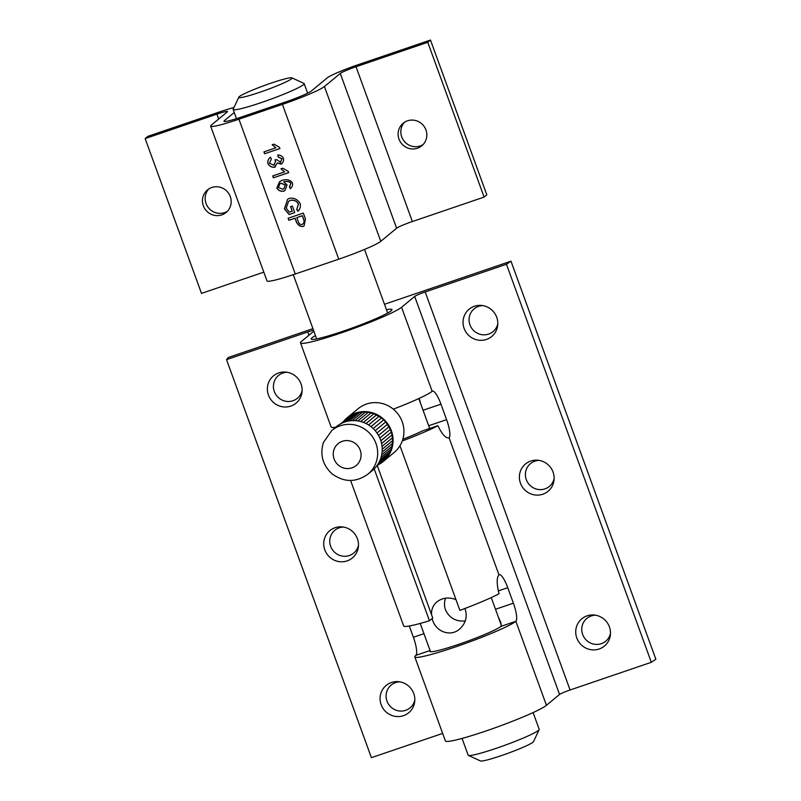 <?xml version="1.0" encoding="UTF-8"?>
<svg xmlns="http://www.w3.org/2000/svg" width="801" height="801" viewBox="0 0 801 801"><rect width="100%" height="100%" fill="white"/><g stroke="black" fill="none" stroke-linecap="round" stroke-linejoin="round"><path stroke-width="1.2" d="M289.131 214.508L284.405 208.921L287.569 199.349L289.331 198.328C293.887 197.597 297.471 199.289 300.095 203.414C300.856 206.668 300.125 209.281 297.882 211.254L296.72 209.582L298.373 203.995C296.5 200.941 293.797 199.739 290.232 200.41L288.57 201.361L286.187 208.2L289.401 212.175L292.225 211.214L290.563 206.658L292.375 206.037L294.758 212.595L289.131 214.508L294.748 212.555M290.673 206.618L292.225 211.214M288.62 201.321L290.322 200.33C293.887 199.669 296.6 200.861 298.463 203.925L296.811 209.512L298.322 210.923M287.619 199.309L284.495 208.841L289.221 214.438M273.381 177.822L272.69 175.93L284.595 171.875L280.951 168.821L282.763 168.2L288.24 171.384L288.68 172.615L273.381 177.822L288.67 172.575M284.595 171.875L281.051 168.741M272.801 175.89L273.471 177.752M264.63 153.772L263.94 151.88L275.844 147.815L272.2 144.761L274.012 144.15L279.479 147.324L279.929 148.555L264.63 153.772L279.919 148.515M275.844 147.815L272.29 144.691M264.04 151.84L264.72 153.692M277.266 163.074L274.593 167.269C271.719 167.489 269.496 166.288 267.935 163.664C267.464 160.951 268.295 158.818 270.418 157.266L271.379 159.089L269.476 163.144L273.802 165.246L275.644 161.201L274.963 159.92L276.685 159.589L280.48 162.192L281.942 158.848L278.167 156.996L277.807 154.973C280.44 155.054 282.322 156.155 283.464 158.278C283.884 160.921 283.103 162.873 281.141 164.145L277.356 163.004L281.882 163.704M281.832 163.744L281.231 164.065M277.907 154.963L278.257 156.926L282.032 158.768L280.57 162.112M280.48 162.192L281.021 161.862M275.053 159.84L275.734 161.121L273.892 165.166M273.802 165.246L274.463 164.856M269.797 157.667L270.418 157.266M270.508 157.196C268.385 158.748 267.554 160.881 268.025 163.594C269.587 166.218 271.809 167.419 274.683 167.189L275.514 166.698M283.884 188.726L285.376 185.031L280.961 183.089L280.04 183.639M282.973 189.266L283.844 188.766L285.286 185.111L280.871 183.159L279.99 183.679L278.358 187.534L282.973 189.266M289.401 186.833L290.873 183.399C289.742 181.627 287.339 181.116 283.664 181.857L287.058 184.951L284.926 190.528L283.804 191.179C280.801 191.629 278.468 190.598 276.826 188.105L279.529 181.757L282.262 180.225C287.209 179.104 290.603 180.015 292.455 182.968C292.936 185.301 292.205 187.204 290.262 188.676L289.401 186.833L290.082 186.363M283.664 181.857L283.754 181.787C287.429 181.046 289.832 181.557 290.963 183.319L289.491 186.763L290.352 188.605L290.873 188.265M279.579 181.717L276.916 188.025C278.558 190.528 280.891 191.549 283.894 191.099L284.966 190.488M302.388 224.31C303.929 223.409 304.37 221.867 303.709 219.684L302.277 215.759L296.821 217.612L298.272 221.587C299.163 224.03 300.535 224.941 302.388 224.31L302.968 223.95M302.478 224.23C304.02 223.329 304.46 221.797 303.799 219.614L302.367 215.679L296.821 217.612M288.11 218.273L303.329 213.096L305.451 218.933L304.1 225.882L303.229 226.403C300.465 226.883 298.212 225.481 296.46 222.187L295.018 218.232L288.851 220.325L288.11 218.273M288.21 218.242L288.941 220.255L295.108 218.152L296.55 222.117C298.302 225.401 300.555 226.803 303.319 226.333L304.15 225.842M234.252 112.49L224.43 120.611A23.619 2.033 -20 0 0 223.98 121.281A23.619 2.033 -20 0 0 241.642 116.956L285.126 102.138A23.619 2.033 -20 0 0 311.389 90.984L327.229 77.877A28.345 2.433 160 0 1 358.748 64.491L430.487 40.05L427.774 42.293L356.034 66.743A14.168 1.222 -20 0 0 340.275 73.432L324.435 86.538A37.787 3.244 160 0 1 282.413 104.38L238.928 119.199A37.787 3.244 160 0 1 210.653 126.127A37.787 3.244 160 0 1 211.384 125.056L227.224 111.95A14.168 1.222 -20 0 0 227.494 111.549A14.168 1.222 -20 0 0 216.891 114.142L145.151 138.593L147.865 136.34L219.614 111.9A28.345 2.433 160 0 1 233.962 107.524M210.653 126.127L266.993 280.921A37.787 3.244 -20 0 0 295.269 273.992L338.753 259.174A37.787 3.244 -20 0 0 380.775 241.331L396.615 228.225A14.168 1.222 160 0 1 412.375 221.537L484.114 197.086L427.774 42.293M404.555 122.193A14.648 14.188 -129.6 0 0 423.088 144.581M398.988 139.104A14.648 14.188 50.4 0 1 423.389 125.467A14.648 14.188 50.4 0 1 421.797 145.792A14.648 14.188 50.4 0 1 398.988 139.104M208.891 188.856A14.648 14.188 -129.6 0 0 227.424 211.244M203.324 205.767A14.648 14.188 50.4 0 1 227.724 192.13A14.648 14.188 50.4 0 1 226.142 212.455A14.648 14.188 50.4 0 1 203.324 205.767M484.114 197.086L486.828 194.843L430.487 40.05M263.809 272.15L201.492 293.386L145.151 138.593M384.49 304.28L510.978 261.186L506.462 264.26L425.191 291.954A9.452 0.811 -20 0 0 414.688 296.41L401.561 307.274A54.328 4.666 160 0 1 347.123 330.853A54.328 4.666 160 0 1 300.515 342.888L331.103 426.923A54.328 4.666 -20 0 0 335.829 427.153M430.167 650.762A38.268 3.284 -20 0 0 429.897 651.403A38.268 3.284 -20 0 0 462.728 642.923A38.268 3.284 -20 0 0 501.076 626.322L500.905 622.757L498.152 616.55M377.351 465.802L432.76 618.012L429.456 620.745L374.177 468.865M420.525 403.283L419.223 398.377M315.454 335.579A42.984 3.695 -20 0 0 311.429 339.254A42.984 3.695 -20 0 0 349.797 328.871A42.984 3.695 -20 0 0 391.128 310.828A42.984 3.695 -20 0 0 391.919 309.957A42.984 3.695 -20 0 0 386.472 309.727M402.823 439.278A38.268 3.284 -20 0 0 422.007 431.098L437.877 425.691A54.328 4.666 160 0 1 402.252 440.991M300.515 342.888A54.328 4.666 160 0 1 301.556 341.346L313.842 331.173M313.521 330.272A9.452 0.811 -20 0 0 307.794 331.944L226.533 359.639L228.355 357.476L312.931 328.66M399.969 445.746L459.884 610.382A54.328 4.666 -20 0 0 499.043 593.751C496.62 583.919 496.59 577.621 498.953 574.848A16.531 3.855 -108.8 0 1 499.253 574.667A16.531 3.855 -108.8 0 1 507.754 587.704L513.391 603.183A16.531 3.855 -108.8 0 1 515.854 621.286A54.328 4.666 160 0 1 461.416 644.865A54.328 4.666 160 0 1 414.808 656.9L445.386 740.925A54.328 4.666 -20 0 0 492.004 728.89A54.328 4.666 -20 0 0 546.442 705.311L559.559 694.447A9.452 0.811 160 0 1 570.072 689.991L651.333 662.297L655.849 659.223L510.978 261.186M226.533 359.639L371.404 757.676L442.653 733.406M414.808 656.9A54.328 4.666 160 0 1 415.849 655.358A16.531 3.855 71.2 0 0 413.386 637.256L409.291 626.002M350.598 480.48L403.784 626.212A54.328 4.666 -20 0 0 429.456 620.745M393.311 409.151A54.328 4.666 -20 0 0 432.15 391.309A16.531 3.855 -108.8 0 1 432.45 391.128A16.531 3.855 -108.8 0 1 440.95 404.165L446.588 419.644A16.531 3.855 -108.8 0 1 449.051 437.736L448.73 437.917M498.953 574.848L449.051 437.736C446.017 438.678 442.292 434.663 437.877 425.691M506.462 264.26L651.333 662.297M464.119 328.4A17.712 17.161 50.4 0 1 481.291 305.411A17.712 17.161 50.4 0 1 497.711 325.246A17.712 17.161 50.4 0 1 482.572 340.265A17.712 17.161 50.4 0 1 464.119 328.4M576.8 637.986A17.712 17.161 50.4 0 1 593.972 614.998A17.712 17.161 50.4 0 1 610.392 634.833A17.712 17.161 50.4 0 1 595.253 649.841A17.712 17.161 50.4 0 1 576.8 637.986M520.46 483.193A17.712 17.161 50.4 0 1 537.631 460.205A17.712 17.161 50.4 0 1 554.052 480.039A17.712 17.161 50.4 0 1 538.913 495.048A17.712 17.161 50.4 0 1 520.46 483.193M482.863 305.612A14.798 14.338 -129.6 0 0 469.967 324.866A14.798 14.338 -129.6 0 0 497.811 323.664M595.543 615.198A14.798 14.338 -129.6 0 0 582.647 634.452A14.798 14.338 -129.6 0 0 610.492 633.251M539.203 460.405A14.798 14.338 -129.6 0 0 526.307 479.659A14.798 14.338 -129.6 0 0 554.152 478.457M343.549 527.068A14.798 14.338 -129.6 0 0 330.653 546.322A14.798 14.338 -129.6 0 0 358.488 545.121M399.889 681.861A14.798 14.338 -129.6 0 0 386.983 701.115A14.798 14.338 -129.6 0 0 414.828 699.914M287.209 372.275A14.798 14.338 -129.6 0 0 274.312 391.529A14.798 14.338 -129.6 0 0 302.147 390.327M324.795 549.856A17.712 17.161 50.4 0 1 341.967 526.868A17.712 17.161 50.4 0 1 358.387 546.703A17.712 17.161 50.4 0 1 343.249 561.721A17.712 17.161 50.4 0 1 324.795 549.856M381.136 704.65A17.712 17.161 50.4 0 1 398.307 681.661A17.712 17.161 50.4 0 1 414.728 701.496A17.712 17.161 50.4 0 1 399.589 716.505A17.712 17.161 50.4 0 1 381.136 704.65M268.455 395.063A17.712 17.161 50.4 0 1 285.627 372.075A17.712 17.161 50.4 0 1 302.047 391.919A17.712 17.161 50.4 0 1 286.908 406.928A17.712 17.161 50.4 0 1 268.455 395.063M445.556 598.177C444.185 602.132 444.154 606.017 445.476 609.831C449.341 618.032 455.929 621.736 465.231 620.965M464.97 608.47C467.674 616.44 465.862 623.328 459.544 629.125C450.342 637.185 436.325 631.709 432.69 620.415L432.109 618.552M431.509 614.587C431.318 609.381 433.131 605.125 436.945 601.841C442.593 597.646 448.94 596.905 455.979 599.639M533.096 712.57L539.193 729.321A37.787 3.244 160 0 1 539.153 729.631A37.787 3.244 160 0 1 538.462 730.402A37.787 3.244 160 0 1 502.127 746.262A37.787 3.244 160 0 1 468.395 755.393A37.787 3.244 160 0 1 468.164 755.173L462.067 738.422M238.838 97.161L233.191 109.156A37.787 3.244 -20 0 0 233.151 109.467A37.787 3.244 -20 0 0 265.572 101.096A37.787 3.244 -20 0 0 303.449 84.696A37.787 3.244 -20 0 0 304.18 83.614A37.787 3.244 -20 0 0 303.949 83.404L291.904 77.847A28.345 2.433 160 0 1 291.534 78.808A28.345 2.433 160 0 1 261.987 91.514A28.345 2.433 160 0 1 238.838 97.161A28.345 2.433 160 0 1 264.61 85.407A28.345 2.433 160 0 1 291.904 77.847M468.395 755.393L480.44 760.95A28.345 2.433 -20 0 0 505.731 754.101A28.345 2.433 -20 0 0 532.985 742.207A28.345 2.433 -20 0 0 533.506 741.636L539.153 729.631M383.329 461.416L394.192 452.435A28.345 27.454 -129.6 0 0 393.762 409.531A28.345 27.454 -129.6 0 0 358.047 408.76L347.183 417.752A28.345 27.454 50.4 0 1 386.402 422.077A28.345 27.454 50.4 0 1 383.329 461.416A28.345 27.454 50.4 0 1 379.344 464.149M343.759 421.156A28.345 27.454 50.4 0 1 347.183 417.752M375.899 467.003L387.314 456.62L390.207 451.744L392.009 446.327L392.65 440.63L392.089 434.883L390.357 429.336L385.732 421.937L381.506 417.922L373.887 413.716L368.3 412.305L362.573 412.094L356.966 413.076L351.719 415.218L340.315 424.009M372.465 470.407A28.345 27.454 -129.6 0 0 375.549 431.068A28.345 27.454 -129.6 0 0 336.32 426.743L331.804 430.487A28.345 27.454 -129.6 0 1 367.519 431.258A28.345 27.454 -129.6 0 1 367.939 474.152L372.465 470.407M376.55 466.182L385.491 458.783M377.722 464.55L387.314 456.62M378.963 462.477L388.885 454.257M380.085 460.114L390.207 451.744M381.006 457.571L391.248 449.091M381.687 454.878L392.009 446.327M382.087 452.104L392.48 443.504M382.217 449.261L392.65 440.63M382.047 446.407L392.52 437.746M381.596 443.564L392.089 434.883M380.855 440.77L391.359 432.069M379.834 438.047L390.357 429.336M378.543 435.434L389.066 426.723M376.991 432.961L387.524 424.24M375.198 430.658L385.732 421.937M373.186 428.535L383.719 419.824M370.973 426.633L381.506 417.922M368.59 424.961L379.103 416.26M366.057 423.549L376.56 414.858M363.404 422.397L373.887 413.716M360.67 421.526L371.123 412.865M357.877 420.936L368.3 412.305M355.063 420.635L365.436 412.044M352.27 420.615L362.573 412.094M349.526 420.885L359.739 412.435M346.903 421.406L356.966 413.076M344.45 422.137L354.282 414.007M342.317 422.998L351.719 415.218M340.755 423.769L349.296 416.69M282.413 104.38L338.753 259.174M295.269 273.992L238.928 119.199M224.751 121.502L224.43 120.611M340.275 73.432L396.615 228.225M412.375 221.537L356.034 66.743M380.775 241.331L324.435 86.538M216.891 114.142L218.673 119.029M430.077 650.512L415.849 655.358M546.442 705.311L515.854 621.286L501.076 626.322M423.939 633.661L413.386 637.256M507.754 587.704L498.182 590.958M513.391 603.183L495.499 609.271M446.588 419.644L428.695 425.731M440.95 404.165L423.058 410.252M401.561 307.274L432.15 391.309M414.688 296.41L559.559 694.447M425.191 291.954L570.072 689.991M307.794 331.944L308.986 335.208M355.984 444.034A14.168 13.727 50.4 0 1 352.06 467.814A14.168 13.727 50.4 0 1 333.436 451.854A14.168 13.727 50.4 0 1 355.984 444.034M501.446 625.601L491.243 597.586M429.696 428.485L418.803 398.568M387.674 313.041L364.525 249.441M307.644 93.156L304.18 83.614M430.517 651.724L420.215 623.438M316.655 338.893L293.276 274.663M236.485 118.638L233.151 109.467M367.939 474.152C355.914 482.673 343.929 482.532 331.964 473.731C322.653 465.071 319.789 454.658 323.404 442.502L331.804 430.487"/></g></svg>
